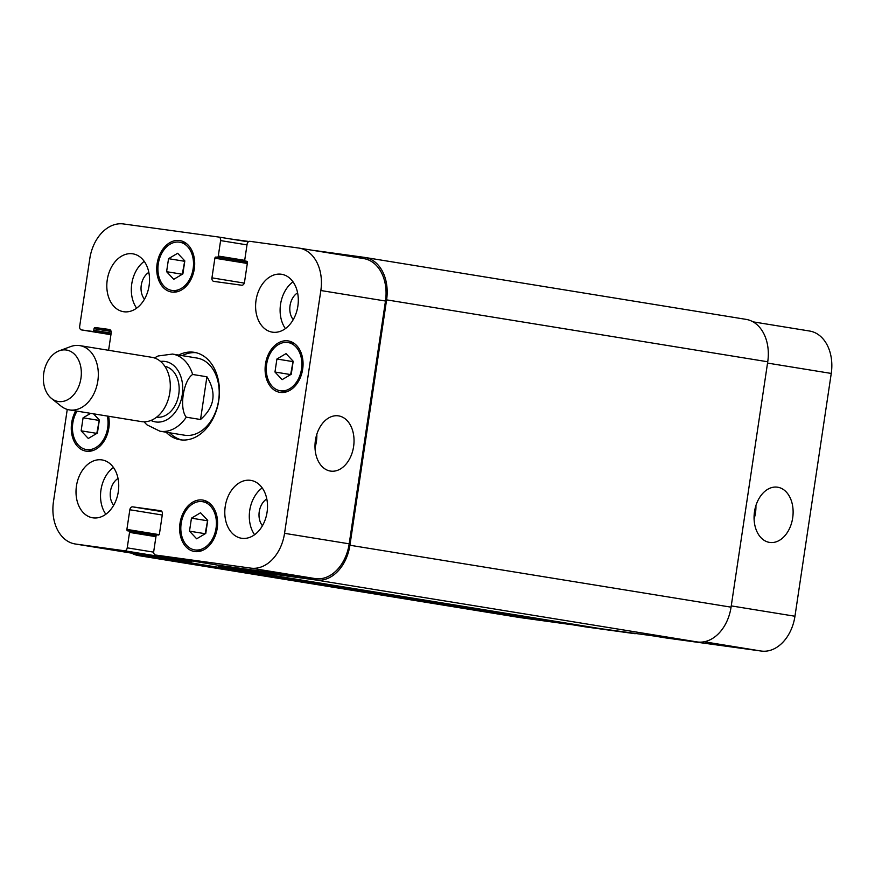 <?xml version="1.0" encoding="UTF-8"?>
<svg xmlns="http://www.w3.org/2000/svg" width="875" height="875" viewBox="0 0 875 875"><rect width="100%" height="100%" fill="white"/><g stroke="black" fill="none" stroke-linecap="round" stroke-linejoin="round"><path stroke-width="1.31" d="M200.528 419.508L186.266 417.189C179.058 408.537 183.269 380.428 192.653 374.467L206.916 376.786L200.528 419.508C214.703 407.072 216.825 392.831 206.916 376.786M169.641 432.786A44.286 31.905 -80.8 0 0 181.858 439.972M196.033 352.691A44.286 31.905 -80.8 0 0 182.175 355.644M144.014 421.805L146.858 424.78L159.95 431.211L184.461 435.192A39.08 28.153 -80.8 0 0 218.52 401.133A39.08 28.153 -80.8 0 0 196.995 358.05L172.473 354.069L158.145 355.972L154.383 357.941M178.609 355.064A44.286 31.905 99.2 0 1 194.261 352.33A44.286 31.905 99.2 0 1 218.662 401.155A44.286 31.905 99.2 0 1 180.064 439.753A44.286 31.905 99.2 0 1 166.075 432.206M156.647 417.145A25.725 18.539 -80.8 0 0 178.708 394.669A25.725 18.539 -80.8 0 0 164.894 366.362M51.472 398.431L60.998 406.087A32.561 23.461 -80.8 0 0 69.377 409.894L141.345 421.586A32.561 23.461 -80.8 0 0 169.728 393.203A32.561 23.461 -80.8 0 0 151.791 357.306L79.811 345.614A32.561 23.461 -80.8 0 0 70.667 346.577L59.205 350.82A26.053 18.769 -80.8 0 0 43.75 373.209A26.053 18.769 -80.8 0 0 51.472 398.431A26.053 18.769 -80.8 0 0 80.872 378.777A26.053 18.769 -80.8 0 0 59.205 350.82M69.377 409.894A32.561 23.461 -80.8 0 0 97.748 381.511A32.561 23.461 -80.8 0 0 79.811 345.614M338.636 415.887A27.891 19.337 -82.2 0 1 353.631 446.348A27.891 19.337 -82.2 0 1 330.706 471.111A27.891 19.337 -82.2 0 1 315.35 440.847A27.891 19.337 -82.2 0 1 338.308 415.844A27.891 19.337 -82.2 0 1 338.636 415.887M315 447.573A27.891 19.337 97.8 0 0 316.827 434.273M777.722 487.222A27.891 19.337 -82.2 0 1 792.717 517.672A27.891 19.337 -82.2 0 1 769.792 542.445A27.891 19.337 -82.2 0 1 754.436 512.17A27.891 19.337 -82.2 0 1 777.394 487.178A27.891 19.337 -82.2 0 1 777.722 487.222M754.086 518.897A27.891 19.337 97.8 0 0 755.913 505.608M809.134 330.958A39.08 28.153 99.2 0 1 809.616 331.034A39.08 28.153 99.2 0 1 831.25 373.439L794.959 616.241A39.08 28.153 99.2 0 1 761.294 651.055L665.984 637.952A3.259 2.352 99.2 0 1 665.941 637.941A3.259 2.352 99.2 0 1 665.897 637.941M635.852 633.511A3.259 2.352 99.2 0 1 634.834 633.675L586.02 626.959A39.08 28.153 99.2 0 1 585.528 626.883L570.948 624.52M205.778 533.411L196.667 538.803L189.503 531.169L191.45 518.164L200.561 512.772L207.725 520.395L205.778 533.411M207.659 520.33L205.166 533.772M191.45 518.164L207.047 520.691M189.503 531.169L205.111 533.706M93.494 413.809L99.356 420.055L97.409 433.07L88.298 438.462L81.134 430.828L83.081 417.812L90.639 413.35M99.291 419.989L96.797 433.431M83.081 417.812L98.689 420.35M81.134 430.828L96.742 433.366M182.875 273.919L173.764 279.311L166.6 271.688L168.547 258.672L177.658 253.28L184.822 260.903L182.875 273.919M184.767 260.848L182.262 274.28M168.547 258.672L184.155 261.209M166.6 271.688L182.208 274.225M291.244 374.259L282.133 379.652L274.969 372.028L276.916 359.012L286.027 353.62L293.191 361.255L291.244 374.259M293.125 361.189L290.631 374.631M276.916 359.012L292.523 361.55M274.969 372.028L290.577 374.566M193.145 268.691A24.423 17.598 -80.8 0 0 179.627 242.189A24.423 17.598 -80.8 0 0 158.342 263.473A24.423 17.598 -80.8 0 0 171.795 290.402A24.423 17.598 -80.8 0 0 193.145 268.691M194.305 268.855A26.053 18.769 99.2 0 1 171.533 292.009A26.053 18.769 99.2 0 1 157.183 263.288A26.053 18.769 99.2 0 1 179.889 240.581A26.053 18.769 99.2 0 1 194.305 268.855M77.044 411.141A24.423 17.598 -80.8 0 0 86.33 449.553A24.423 17.598 -80.8 0 0 107.68 427.842A24.423 17.598 -80.8 0 0 107.297 416.052M108.609 416.27A26.053 18.769 99.2 0 1 108.839 427.995A26.053 18.769 99.2 0 1 86.067 451.161A26.053 18.769 99.2 0 1 75.731 410.922M216.048 528.183A24.423 17.598 -80.8 0 0 202.53 501.681A24.423 17.598 -80.8 0 0 181.245 522.966A24.423 17.598 -80.8 0 0 194.698 549.894A24.423 17.598 -80.8 0 0 216.048 528.183M217.208 528.336A26.053 18.769 99.2 0 1 194.436 551.502A26.053 18.769 99.2 0 1 180.086 522.78A26.053 18.769 99.2 0 1 202.792 500.073A26.053 18.769 99.2 0 1 217.208 528.336M301.514 369.031A24.423 17.598 -80.8 0 0 287.995 342.53A24.423 17.598 -80.8 0 0 266.711 363.814A24.423 17.598 -80.8 0 0 280.164 390.742A24.423 17.598 -80.8 0 0 301.514 369.031M302.673 369.195A26.053 18.769 99.2 0 1 279.902 392.35A26.053 18.769 99.2 0 1 265.552 363.628A26.053 18.769 99.2 0 1 288.258 340.922A26.053 18.769 99.2 0 1 302.673 369.195M108.598 350.284L111.18 333.014A3.259 2.352 -80.8 0 0 109.375 329.481A3.259 2.352 -80.8 0 0 109.331 329.47L95.156 327.523A1.302 0.941 -80.8 0 0 94.03 328.683L93.789 330.291A1.302 0.941 99.2 0 1 92.673 331.461L81.506 329.919A3.259 2.352 99.2 0 1 81.473 329.919A3.259 2.352 99.2 0 1 79.669 326.386L89.775 258.759A39.08 28.153 99.2 0 1 123.441 223.945L218.75 237.048A3.259 2.352 99.2 0 1 218.794 237.059A3.259 2.352 99.2 0 1 220.598 240.592L218.291 256.047A1.302 0.941 99.2 0 1 217.164 257.206L216.005 257.042A1.302 0.941 -80.8 0 0 214.878 258.202L211.947 277.845A3.259 2.352 -80.8 0 0 213.752 281.378L241.686 285.228A3.259 2.352 -80.8 0 0 244.486 282.319L247.428 262.675A1.302 0.941 -80.8 0 0 246.706 261.264L245.525 261.1A1.302 0.941 99.2 0 1 244.792 259.689L247.1 244.234A3.259 2.352 99.2 0 1 249.9 241.325L298.725 248.041A39.08 28.153 99.2 0 1 299.206 248.117A39.08 28.153 99.2 0 1 320.841 290.522L284.55 533.323A39.08 28.153 99.2 0 1 250.884 568.138L155.575 555.034A3.259 2.352 99.2 0 1 155.531 555.023A3.259 2.352 99.2 0 1 153.727 551.491L156.034 536.036A1.302 0.941 99.2 0 1 157.161 534.877L158.32 535.041A1.302 0.941 -80.8 0 0 159.447 533.87L162.378 514.227A3.259 2.352 -80.8 0 0 160.584 510.694L132.639 506.855A3.259 2.352 -80.8 0 0 129.839 509.753L126.897 529.397A1.302 0.941 -80.8 0 0 127.619 530.819L128.8 530.983A1.302 0.941 99.2 0 1 129.544 532.394L127.225 547.848A3.259 2.352 99.2 0 1 124.425 550.747L75.611 544.042A39.08 28.153 99.2 0 1 75.119 543.966A39.08 28.153 99.2 0 1 53.484 501.561L67.255 409.412M149.1 285.644A29.302 21.12 99.2 0 1 123.473 311.697A29.302 21.12 99.2 0 1 107.33 279.377A29.302 21.12 99.2 0 1 132.88 253.838A29.302 21.12 99.2 0 1 149.1 285.644M118.3 491.739A29.302 21.12 99.2 0 1 92.673 517.792A29.302 21.12 99.2 0 1 76.53 485.483A29.302 21.12 99.2 0 1 102.08 459.933A29.302 21.12 99.2 0 1 118.3 491.739M267.072 512.192A29.302 21.12 99.2 0 1 241.445 538.245A29.302 21.12 99.2 0 1 225.312 505.925A29.302 21.12 99.2 0 1 250.852 480.386A29.302 21.12 99.2 0 1 267.072 512.192M297.872 306.097A29.302 21.12 99.2 0 1 272.256 332.139A29.302 21.12 99.2 0 1 256.113 299.83A29.302 21.12 99.2 0 1 281.652 274.291A29.302 21.12 99.2 0 1 297.872 306.097M144.233 261.363A29.302 21.12 -80.8 0 0 136.631 308.153M148.827 272.377A16.012 11.539 -80.8 0 0 141.269 285.184A16.012 11.539 -80.8 0 0 144.473 299.162M113.433 467.458A29.302 21.12 -80.8 0 0 105.831 514.248M118.027 478.472A16.012 11.539 -80.8 0 0 110.458 491.28A16.012 11.539 -80.8 0 0 113.673 505.258M262.205 487.911A29.302 21.12 -80.8 0 0 254.603 534.702M266.798 498.925A16.012 11.539 -80.8 0 0 259.241 511.722A16.012 11.539 -80.8 0 0 262.445 525.711M293.016 281.816A29.302 21.12 -80.8 0 0 285.414 328.606M297.598 292.83A16.012 11.539 -80.8 0 0 290.041 305.627A16.012 11.539 -80.8 0 0 293.245 319.616M219.516 566.748L600.644 628.666A3.259 2.352 -80.8 0 0 600.644 628.666A3.259 2.352 -80.8 0 0 600.688 628.677L697.397 641.966A39.08 28.153 -80.8 0 0 731.062 607.163L767.736 361.78A39.08 28.153 -80.8 0 0 746.102 319.375L364.973 257.458A39.08 28.153 99.2 0 1 386.597 299.863L349.923 545.245A39.08 28.153 99.2 0 1 316.258 580.048L219.548 566.759A3.259 2.352 99.2 0 1 219.516 566.748A3.259 2.352 99.2 0 1 217.864 565.152M191.778 560.919A3.259 2.352 99.2 0 1 189.328 562.603L139.125 555.702A39.08 28.153 99.2 0 1 138.633 555.625L519.761 617.542A39.08 28.153 -80.8 0 0 520.253 617.619L570.467 624.52A3.259 2.352 -80.8 0 0 572.02 624.017M363.355 258.541A39.08 28.153 99.2 0 1 363.847 258.617A39.08 28.153 99.2 0 1 385.481 301.022L349.191 543.823A39.08 28.153 99.2 0 1 315.514 578.637L220.205 565.534A3.259 2.352 99.2 0 1 220.172 565.523A3.259 2.352 99.2 0 1 220.128 565.523M190.641 560.733A3.259 2.352 99.2 0 1 189.055 561.247L140.241 554.542A39.08 28.153 99.2 0 1 139.748 554.466L75.119 543.966M313.786 250.48A3.259 2.352 99.2 0 1 314.267 250.48L364.481 257.381A39.08 28.153 99.2 0 1 364.973 257.458M230.836 239.006L248.883 241.489M138.633 555.625A39.08 28.153 99.2 0 1 131.666 553.153M150.948 420.448A30.614 22.05 -80.8 0 0 176.127 410.933A30.614 22.05 -80.8 0 0 181.07 377.3A30.614 22.05 -80.8 0 0 160.541 361.43M192.653 374.467A39.08 28.153 -80.8 0 0 172.473 354.069M159.95 431.211A39.08 28.153 -80.8 0 0 186.266 417.189M665.941 637.941L653.898 635.994L665.984 637.952M622.77 631.706L634.834 633.675M570.97 624.52L586.02 626.959M767.539 363.081L831.25 373.439M731.248 605.894L794.959 616.241M704.178 641.769L761.294 651.055M220.205 565.534L155.575 555.034M161.897 511.613L132.639 506.855M162.269 515.025L129.839 509.753M159.13 534.636L126.897 529.397M155.947 536.681L129.544 532.394M156.242 535.434L128.833 530.983L156.242 535.434M153.683 552.147L127.225 547.848M189.055 561.247L124.425 550.747M140.241 554.542L75.611 544.042M110.359 329.995L95.156 327.523M111.136 331.461L94.03 328.683M110.961 334.425L92.673 331.461M111.158 333.113L93.789 330.291M110.928 334.698L81.506 329.919L110.928 334.698M218.794 237.059L248.325 241.85L218.838 237.059M247.002 244.88L220.598 240.592M244.814 260.356L218.291 256.047M247.417 262.117L217.164 257.206M247.428 262.15L216.005 257.042M247.308 263.473L214.878 258.202M244.3 283.106L211.947 277.845M385.481 301.022L320.841 290.522M349.191 543.823L284.55 533.323M315.514 578.637L250.884 568.138M697.397 641.966L316.258 580.048M349.923 545.245L731.062 607.163M600.688 628.677L219.548 566.759M570.467 624.52L189.328 562.603M520.253 617.619L139.125 555.702M767.736 361.78L386.597 299.863M171.795 290.402L178.248 291.452M179.627 242.189L186.08 243.239M86.33 449.553L92.783 450.592M194.698 549.894L201.141 550.933M202.53 501.681L208.972 502.731M280.164 390.742L286.606 391.792M287.995 342.53L294.438 343.58M809.616 331.034L753.069 321.847M220.172 565.523L155.531 555.023M363.847 258.617L299.206 248.117"/></g></svg>
